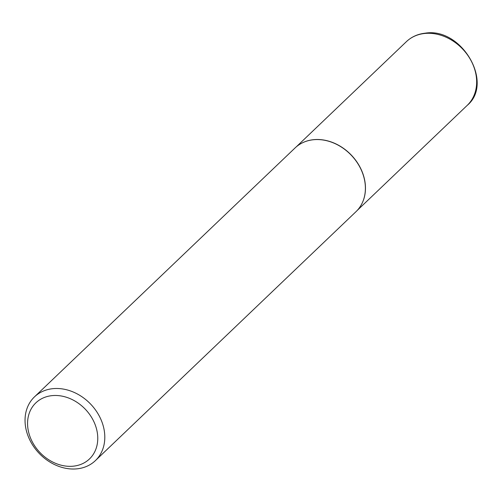 <?xml version="1.0" encoding="UTF-8"?>
<svg xmlns="http://www.w3.org/2000/svg" width="502" height="502" viewBox="0 0 502 502"><rect width="100%" height="100%" fill="white"/><g stroke="black" fill="none" stroke-linecap="round" stroke-linejoin="round"><path stroke-width="0.75" d="M302.26 142.913A44.038 35.586 46.3 0 1 302.323 142.875A44.038 35.586 46.3 0 1 313.461 139.688A44.038 35.586 46.3 0 1 355.799 160.427A44.038 35.586 46.3 0 1 361.358 204.678A44.038 35.586 46.3 0 1 361.327 204.741M34.469 396.875L295.063 147.946A44.088 35.623 46.3 0 1 302.198 142.945A44.088 35.623 46.3 0 1 313.342 139.751A44.088 35.623 46.3 0 1 355.717 160.514A44.088 35.623 46.3 0 1 361.289 204.81A44.088 35.623 46.3 0 1 355.968 211.7L95.374 460.635A44.088 35.623 46.3 0 1 77.095 468.83A44.088 35.623 46.3 0 1 31.77 443.617A44.088 35.623 46.3 0 1 34.469 396.875A44.088 35.623 46.3 0 1 52.748 388.68A44.088 35.623 46.3 0 1 98.072 413.893A44.088 35.623 46.3 0 1 95.374 460.635M73.38 466.17A38.792 31.344 -133.7 0 0 96.089 427.409A38.792 31.344 -133.7 0 0 51.951 395.645A38.792 31.344 -133.7 0 0 29.241 434.406A38.792 31.344 -133.7 0 0 73.38 466.17M406.394 41.66C411.521 36.828 417.808 33.998 425.257 33.17C461.62 27.089 494.219 83.037 467.236 105.351A44.038 35.586 -133.7 0 0 469.935 58.659A44.038 35.586 -133.7 0 0 424.648 33.477A44.038 35.586 -133.7 0 0 406.394 41.66L296.243 146.879M357.085 210.57L467.236 105.351"/></g></svg>
